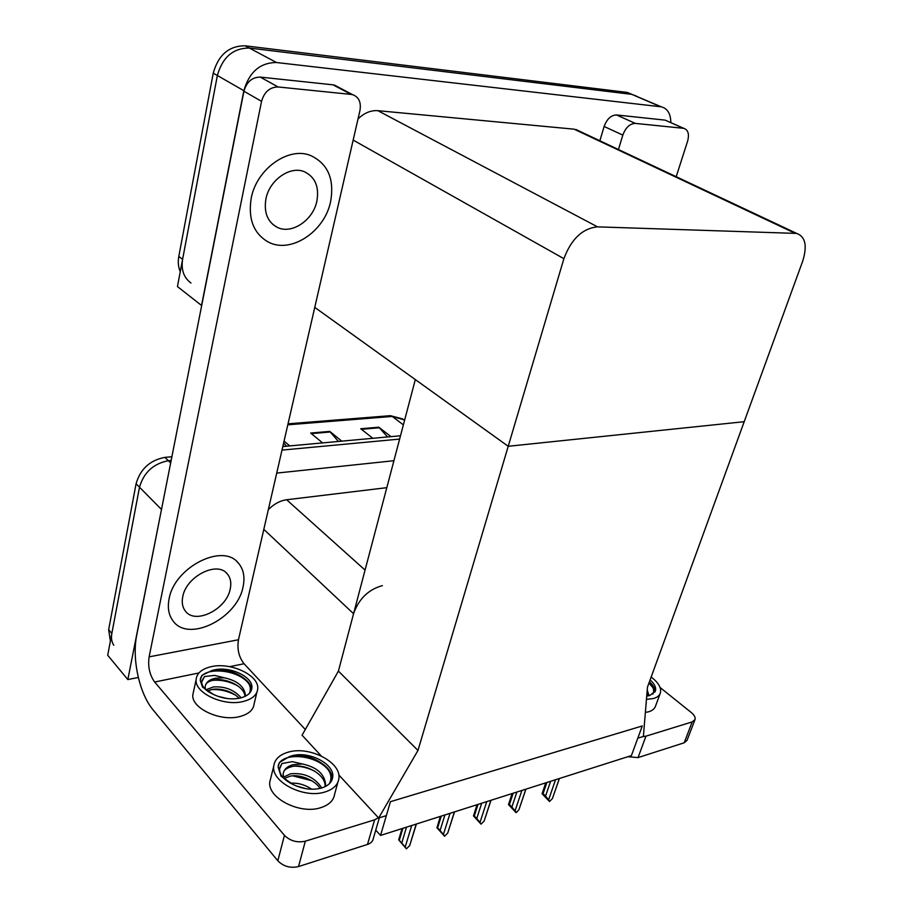 <?xml version="1.0" encoding="UTF-8"?>
<svg xmlns="http://www.w3.org/2000/svg" width="913" height="913" viewBox="0 0 913 913"><rect width="100%" height="100%" fill="white"/><g stroke="black" fill="none" stroke-linecap="round" stroke-linejoin="round"><path stroke-width="1.37" d="M382.387 585.621C368.441 589.49 358.832 598.848 353.559 613.707L338.415 671.101L417.971 750.452L378.655 818.014L386.347 815.64L390.422 801.694L380.55 835.429L631.408 755.587L642.295 725.949L390.422 801.694L642.295 725.949L637.788 738.195L643.38 736.483L647.465 687.169L802.618 261.392C807.446 245.985 805.483 236.661 796.695 233.42L597.513 226.858C582.483 228.387 571.276 239.001 563.892 258.676L417.971 750.452M138.297 677.457L127.82 679.569L107.711 655.249L139.495 487.211C143.798 472.409 153.43 463.587 168.38 460.723L171.153 460.472L168.38 460.723C153.43 463.587 143.798 472.409 139.495 487.211L111.843 633.439C111.009 638.073 111.66 642.022 113.783 645.274M127.82 679.569L162.08 506.498M282.003 450.098L399.62 439.085L282.003 450.098M276.719 473.094L393.925 460.711M386.804 487.668L286.636 499.753C280.063 500.678 273.968 503.976 268.331 509.648M380.55 835.429L375.757 830.168M321.25 755.964L302.066 735.216L338.415 671.101L415.324 379.58L508.221 446.286L744.209 421.692L508.221 446.286L314.768 307.384M378.655 818.014L338.803 774.932M201.682 305.57L177.442 286.568L217.362 75.505C222.532 57.177 233.203 48.024 249.386 48.058L631.819 94.359L636.578 96.173L631.819 94.359L249.386 48.058C233.203 48.024 222.532 57.177 217.362 75.505L182.6 259.326C181.002 269.792 183.787 277.689 190.977 283.03M201.511 305.581L243.851 90.695C249.26 71.99 260.137 62.598 276.479 62.518L661.32 106.832C667.54 108.499 670.713 113.771 670.838 122.65M580.166 131.495L574.129 129.178L377.845 110.678C370.849 110.188 364.253 112.938 358.033 118.918M286.442 446.229L283.669 442.828M289.752 445.921L284.069 441.093M387.569 436.95L378.827 427.204L360.738 428.756L372.858 438.308M390.992 436.642L378.827 427.204M338.426 441.458L329.764 431.404L310.66 433.047L322.631 442.908M341.793 441.15L329.764 431.404M110.382 641.143L108.658 629.685L136.083 483.753C140.362 468.997 149.96 460.198 164.888 457.379L171.884 456.74M282.813 446.56L400.499 435.763M180.272 271.652C178.286 267.064 177.795 261.985 178.8 256.439L213.243 73.143C218.378 54.871 229.015 45.753 245.163 45.81L627.334 92.43L661.32 106.832M402.884 828.319L399.289 840.337L401.743 842.996L406.502 827.167M416.214 824.074L409.675 845.632L406.422 848.828L405.167 847.116L411.695 825.512M402.062 828.582L398.684 839.857L406.422 848.828M398.684 839.857L399.289 840.337M401.743 842.996L405.167 847.116M409.675 845.632L416.396 824.017M635.334 123.403C629.833 123.62 625.656 127.523 622.814 135.09L604.121 126.485C606.894 118.998 611.037 115.164 616.526 114.958L635.334 123.403L683.403 128.299L667.004 120.961M616.526 114.958L664.618 120.071M604.121 126.485L599.875 140.773M695.01 719.57L687.021 740.386L684.202 742.783L692.191 721.909L695.01 719.57C695.592 717.435 694.371 715.119 691.335 712.585L660.099 687.512M642.992 736.597L645.959 736.163L638.039 757.596L684.202 742.783M638.039 757.596L627.824 756.729M645.959 736.163L692.191 721.909M676.202 176.7L687.615 141.138C689.429 134.2 688.197 129.943 683.928 128.379L683.403 128.299M618.443 149.515L622.814 135.09M251.189 198.372C248.005 218.789 253.54 233.249 267.806 241.762C290.186 254.442 324.537 232.005 330.586 201.659C334.58 179.039 327.904 163.644 310.534 155.484C288.44 146.308 256.37 169.099 251.189 198.372C248.005 218.789 253.54 233.249 267.806 241.762C290.186 254.442 324.537 232.005 330.586 201.659C334.58 179.039 327.904 163.644 310.534 155.484C288.44 146.308 256.37 169.099 251.189 198.372M169.076 599.008C167.399 607.761 168.677 615.008 172.911 620.749C188.181 643.14 237.414 618.478 243.052 586.876C245.175 576.982 243.531 568.959 238.122 562.796C222.51 542.836 174.155 567.384 169.076 599.008C167.399 607.761 168.677 615.008 172.911 620.749C188.181 643.14 237.414 618.478 243.052 586.876C245.175 576.982 243.531 568.959 238.122 562.796C222.51 542.836 174.155 567.384 169.076 599.008M278.1 86.963C269.826 87.1 264.302 91.882 261.552 101.332L243.931 91.232C246.613 81.908 252.056 77.194 260.285 77.103L278.1 86.963L351.208 94.416L333.017 84.829L338.255 87.1M260.285 77.103L333.017 84.829M243.931 91.232L136.733 635.083C131.769 658.798 139.324 693.743 153.179 710.017L277.826 860.788L284.445 835.349L154.662 682.022C149.618 674.958 147.769 666.57 149.116 656.858L261.552 101.332M379.34 817.797L373.291 838.625C372.789 841.352 370.861 843.281 367.494 844.434L374.615 819.828L378.416 817.751M284.445 835.349C290.208 840.999 297.17 842.939 305.33 841.181L298.528 866.574L367.494 844.434M298.528 866.574C290.414 868.411 283.521 866.483 277.826 860.788M305.33 841.181L374.615 819.828M305.307 729.487L244.045 663.74L229.654 666.684M149.116 656.858L238.464 639.762L359.95 110.53C361.308 102.302 358.866 97.018 352.635 94.678L351.208 94.416M238.464 639.762C236.969 649.075 238.841 657.063 244.045 663.74M441.287 816.096L437.612 827.897L440.077 830.476L444.928 814.932M454.377 811.931L447.712 833.09L444.551 836.217L443.398 834.516L450.052 813.3M440.363 816.393L436.962 827.806L444.551 836.217M436.928 827.475L437.612 827.897M440.077 830.476L443.398 834.516M447.712 833.09L454.526 811.885M478.013 804.41L474.281 816.005L476.757 818.493L481.687 803.235M490.886 800.313L484.107 821.095L481.048 824.142L479.987 822.453L486.755 801.625M477.02 804.73L473.505 815.948L481.048 824.142M473.505 815.629L474.281 816.005M476.757 818.493L479.987 822.453M484.107 821.095L491 800.279M513.186 793.214L509.397 804.604L511.885 807.035L516.895 792.039M525.842 789.186L518.972 809.614L516.507 812.422L515.023 810.915L521.882 790.453M512.102 793.557L508.518 804.593L515.993 812.581M508.541 804.285L509.397 804.604M511.885 807.035L515.023 810.915M518.972 809.614L525.922 789.163M546.898 782.487L543.064 793.682L545.563 796.033L550.619 781.3M559.349 778.527L552.399 798.601L549.5 801.5L548.61 799.845L555.549 779.736M545.746 782.852L542.094 793.705L549.5 801.5M542.128 793.431L543.064 793.682M545.563 796.033L548.61 799.845M552.399 798.601L559.407 778.504M270.876 777.648L269.792 781.939C267.338 797.939 299.863 814.693 320.566 807.731C328.988 805.061 333.679 800.507 334.649 794.07L337.89 782.201M288.668 752.038C279.549 754.572 274.562 759.331 273.717 766.281C271.309 782.11 304.04 798.829 324.8 792.039C333.245 789.414 337.936 784.929 338.883 778.572C341.69 762.481 309.724 745.83 288.668 752.038M283.612 778.081L283.156 774.144C283.738 769.568 287.013 766.418 293.005 764.706L302.294 763.953L292.286 761.659L281.957 763.519L279.572 768.94C279.618 775.046 284.183 780.25 293.244 784.564C302.808 789.152 312.143 790.338 321.25 788.102C328.132 785.99 331.955 782.35 332.709 777.157C334.957 764.17 309.039 750.691 292.034 755.759L289.592 756.523L291.989 755.941C303.23 754.252 313.867 757.242 323.91 764.889C330.746 771.154 332.572 777.42 329.376 783.708M332.035 779.828L332.081 779.497C332.458 774.292 329.73 769.431 323.91 764.889M281.957 763.519L279.755 767.605M290.494 783.217C297.798 782.669 304.885 784.666 311.755 789.231M295.835 785.773L306.117 788.729M283.384 777.191L290.665 773.779C304.349 772.592 314.723 777.317 321.798 787.942M284.069 778.549L290.037 776.221C299.487 773.756 315.316 780.318 320.052 788.41M302.294 763.953C317.073 767.171 324.857 774.201 325.644 785.054L325.359 786.527M283.338 772.946C283.852 769.967 286.922 767.787 292.559 766.429C305.501 763.519 326.306 774.738 325.062 786.675M293.244 784.564L281.078 776.29L278.1 766.931L279.389 762.526L289.592 756.523M278.271 765.596C281.398 751.81 316.914 754.092 328.828 770.652M294.705 766.144C301.518 766.178 308.309 767.924 315.065 771.394M292.879 775.879L311.847 780.752M296.771 786.161L305.433 788.615M193.636 691.027L192.78 694.964C191.445 708.328 220.17 721.784 239.491 716.625C248.621 714.251 253.517 709.937 254.168 703.695L256.907 692.259M211.519 666.604C201.784 668.807 196.637 673.235 196.078 679.9C194.789 693.115 223.662 706.548 243.052 701.526C252.205 699.221 257.101 694.976 257.74 688.79C259.303 675.415 231.126 662.051 211.519 666.604M205.391 689.315L205.174 687.044C205.562 682.65 208.951 679.706 215.354 678.222L224.278 677.788L214.703 675.403L204.501 676.533L201.693 682.091C201.956 686.873 205.893 690.981 213.505 694.439C222.293 698.571 231.103 699.792 239.959 698.103C247.412 696.242 251.383 692.796 251.897 687.763C253.141 676.955 230.304 666.136 214.452 669.857L212.067 670.462L214.418 670.039C225.351 668.932 235.371 671.797 244.479 678.644C249.865 683.449 251.52 688.322 249.443 693.264M251.337 690.319L251.36 690.011C251.452 685.983 249.158 682.194 244.479 678.644M204.501 676.533L201.784 680.95M217.751 696.265L227.269 698.548M205.893 689.783L213.391 686.953C224.952 686.199 234.196 689.829 241.123 697.817M207.251 690.913L212.855 689.304C221.231 688.094 232.861 691.575 239.069 698.285M224.278 677.788C237.414 680.687 244.479 686.576 245.494 695.455L245.414 696.208M205.311 685.868C205.87 682.844 209.088 680.847 214.977 679.877C226.652 677.925 244.764 686.736 244.935 696.436M213.505 694.439L202.503 687.124L200.221 680.356L201.887 675.358L212.067 670.462M200.335 679.089C202.72 666.752 237.62 668.658 248.713 683.586M212.352 680.368C221.083 679.592 229.642 681.475 238.042 686.028M210.606 689.703C219.052 688.995 227.348 690.81 235.486 695.135M645.365 712.437L648.641 711.775C652.339 710.656 654.644 708.75 655.534 706.08L660.19 693.481M646.45 699.358L653.514 698.513C657.223 697.418 659.517 695.546 660.396 692.921C661.583 687.934 658.49 682.639 651.152 677.047M646.724 696.083L649.828 695.512L655.443 690.97C656.321 687.58 654.541 683.883 650.113 679.888M654.895 692.157C655.272 688.927 653.446 685.492 649.405 681.851M649.257 682.251C653.423 686.724 654.621 690.707 652.841 694.2M647.226 690.045L649.075 695.706M646.986 692.99L648.116 695.9M648.972 683.038L652.955 687.66M265.911 198.977C263.766 212.341 267.452 221.745 276.947 227.177C291.281 234.903 313.079 220.467 316.879 201.1C319.345 186.823 315.19 177.042 304.417 171.747C290.197 165.47 269.335 180.055 265.911 198.977M182.737 596.771C181.607 602.523 182.463 607.271 185.316 611.002C195.165 625.085 226.664 609.279 230.224 588.988C231.537 582.756 230.521 577.689 227.189 573.786C217.214 560.696 186.069 576.457 182.737 596.771M353.559 613.707L263.8 529.357M161.361 509.328L136.083 483.753M170.674 462.925L164.888 457.379M365.063 570.089L286.636 499.753M660.453 106.695L627.334 92.43M276.479 62.518L245.163 45.81M243.851 90.695L213.243 73.143M794.995 233.226L574.129 129.178M597.513 226.858L377.845 110.678M563.892 258.676L353.171 140.1M403.706 419.718L389.577 415.735M403.375 424.876L392.27 416.442L287.8 424.819M108.658 629.685L111.843 633.439M311.344 433.618L330.346 431.975M361.434 429.304L379.409 427.752M178.8 256.439L182.6 259.326M198.897 672.972L154.662 682.022M796.695 233.42L575.875 129.475M288.029 423.826L390.33 415.677L402.61 418.896L404.562 420.368M683.928 128.379L665.155 120.162M236.889 561.575L238.122 562.796M352.635 94.678L334.443 85.092M269.792 781.939L273.717 766.281M332.081 779.497L332.709 777.157M325.233 786.584L325.644 785.054M192.78 694.964L196.078 679.9M251.36 690.011L251.897 687.763M245.312 696.254L245.494 695.455M276.947 227.177L272.679 224.301M227.189 573.786L226.276 572.85"/></g></svg>
